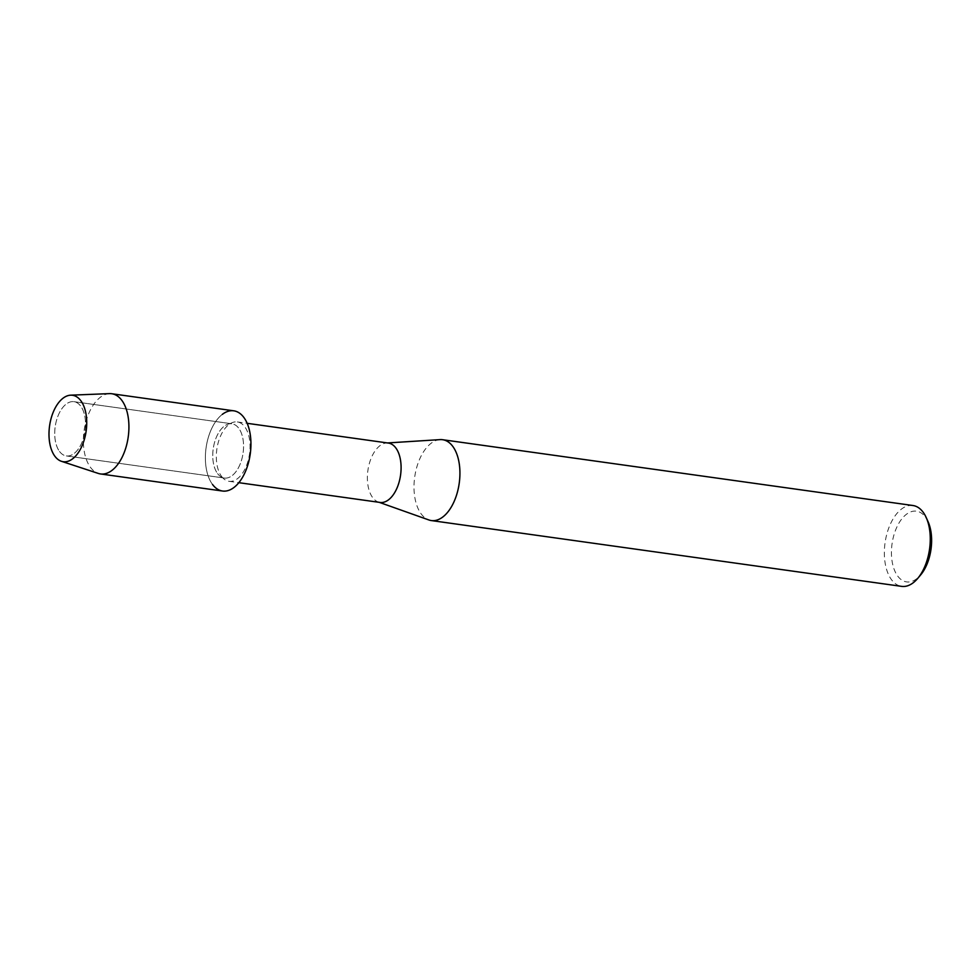 <?xml version="1.0" encoding="UTF-8"?>
<svg xmlns="http://www.w3.org/2000/svg" width="980" height="980" viewBox="0 0 980 980"><rect width="100%" height="100%" fill="white"/><g stroke="black" fill="none" stroke-linecap="round" stroke-linejoin="round"><path stroke-width="0.73" stroke-dasharray="4.9 3.68" d="M59.547 451.486A27.391 15.08 -82 0 0 66.334 455.933A27.391 15.08 -82 0 0 83.631 437.644A27.391 15.08 -82 0 0 80.703 406.124A27.391 15.08 -82 0 0 73.929 401.678A27.391 15.08 -82 0 0 56.632 419.967A27.391 15.08 -82 0 0 59.547 451.486A27.391 15.08 -82 0 0 66.334 455.933A27.391 15.08 -82 0 0 83.631 437.644A27.391 15.08 -82 0 0 80.703 406.124A27.391 15.08 -82 0 0 73.929 401.678A27.391 15.08 -82 0 0 56.632 419.967A27.391 15.08 -82 0 0 59.547 451.486M217.585 473.597A27.391 15.08 -82 0 0 224.359 478.044A27.391 15.08 -82 0 0 241.656 459.755A27.391 15.08 -82 0 0 238.74 428.236A27.391 15.08 -82 0 0 231.954 423.801A27.391 15.08 -82 0 0 214.657 442.078A27.391 15.08 -82 0 0 217.585 473.597A27.391 15.08 -82 0 0 224.359 478.044A27.391 15.08 -82 0 0 241.656 459.755A27.391 15.08 -82 0 0 238.74 428.236A27.391 15.08 -82 0 0 231.954 423.801A27.391 15.08 -82 0 0 214.657 442.078A27.391 15.08 -82 0 0 217.585 473.597M221.603 476.452A29.976 16.501 -82 0 0 229.026 481.303A29.976 16.501 -82 0 0 247.952 461.298A29.976 16.501 -82 0 0 244.755 426.79A29.976 16.501 -82 0 0 237.332 421.939A29.976 16.501 -82 0 0 218.405 441.955A29.976 16.501 -82 0 0 221.603 476.452M388.386 443.07A29.976 16.501 -82 0 0 386.537 442.997A29.976 16.501 -82 0 0 369.031 464.679A29.976 16.501 -82 0 0 372.657 497.583A29.976 16.501 -82 0 0 378.28 502.005A29.976 16.501 -82 0 0 380.081 502.446M440.094 439.616A40.817 22.466 -82 0 0 416.255 469.138A40.817 22.466 -82 0 0 421.204 513.937A40.817 22.466 -82 0 0 428.848 519.951M912.968 505.521A40.817 22.466 -82 0 0 887.194 532.777A40.817 22.466 -82 0 0 891.543 579.756A40.817 22.466 -82 0 0 901.661 586.371M928.085 521.74A35.709 19.661 -82 0 0 925.328 516.962A35.709 19.661 -82 0 0 896.92 526.958A35.709 19.661 -82 0 0 897.741 576.118A35.709 19.661 -82 0 0 920.649 574.929M222.325 414.369A40.499 22.295 -82 0 0 206.082 447.823A40.499 22.295 -82 0 0 212.513 484.463A40.499 22.295 -82 0 0 222.546 491.029M109.54 393.629A40.499 22.295 -82 0 0 85.664 422.686A40.499 22.295 -82 0 0 90.503 467.387A40.499 22.295 -82 0 0 98.368 473.45M233.767 410.816A40.499 22.295 -82 0 0 208.201 437.852A40.499 22.295 -82 0 0 212.513 484.463M66.334 455.933L224.359 478.044L66.334 455.933M229.026 481.303L238.851 482.687M378.28 502.005L379.162 502.311M386.537 442.997L387.468 442.948M237.332 421.939L247.156 423.311M73.929 401.678L231.954 423.801L73.929 401.678"/><path stroke-width="1.47" d="M54.905 456.276A33.541 18.461 -82 0 0 81.585 446.88A33.541 18.461 -82 0 0 80.813 400.71A33.541 18.461 -82 0 0 54.145 410.093A33.541 18.461 -82 0 0 54.905 456.276A33.541 18.461 -82 0 0 61.422 461.298A33.541 18.461 -82 0 0 83.925 440.865A33.541 18.461 -82 0 0 80.813 400.71A33.541 18.461 -82 0 0 70.683 395.173A33.541 18.461 -82 0 0 50.899 419.244A33.541 18.461 -82 0 0 54.905 456.276M212.513 484.463A40.499 22.295 -82 0 0 244.718 473.12A40.499 22.295 -82 0 0 243.8 417.382A40.499 22.295 -82 0 0 222.325 414.369M238.851 482.687L380.081 502.446A29.976 16.501 -82 0 0 399.007 482.43A29.976 16.501 -82 0 0 395.81 447.934A29.976 16.501 -82 0 0 388.386 443.07L247.156 423.311M379.162 502.311L428.848 519.951A40.817 22.466 -82 0 0 431.31 520.564A40.817 22.466 -82 0 0 457.084 493.308A40.817 22.466 -82 0 0 452.736 446.329A40.817 22.466 -82 0 0 442.617 439.714A40.817 22.466 -82 0 0 440.094 439.616L387.468 442.948M431.31 520.564L901.661 586.371A40.817 22.466 -82 0 0 917.733 578.396A40.817 22.466 -82 0 0 926.235 517.612A40.817 22.466 -82 0 0 923.074 512.136A40.817 22.466 -82 0 0 912.968 505.521L442.617 439.714M917.733 578.396L920.649 574.929A35.709 19.661 -82 0 0 928.085 521.74L926.235 517.612M61.422 461.298L98.368 473.45A40.499 22.295 -82 0 0 100.536 473.952A40.499 22.295 -82 0 0 126.102 446.917A40.499 22.295 -82 0 0 121.79 400.305A40.499 22.295 -82 0 0 111.757 393.74A40.499 22.295 -82 0 0 109.54 393.629L70.683 395.173M100.536 473.952L222.546 491.029A40.499 22.295 -82 0 0 248.124 463.981A40.499 22.295 -82 0 0 243.8 417.382A40.499 22.295 -82 0 0 233.767 410.816L111.757 393.74"/></g></svg>
